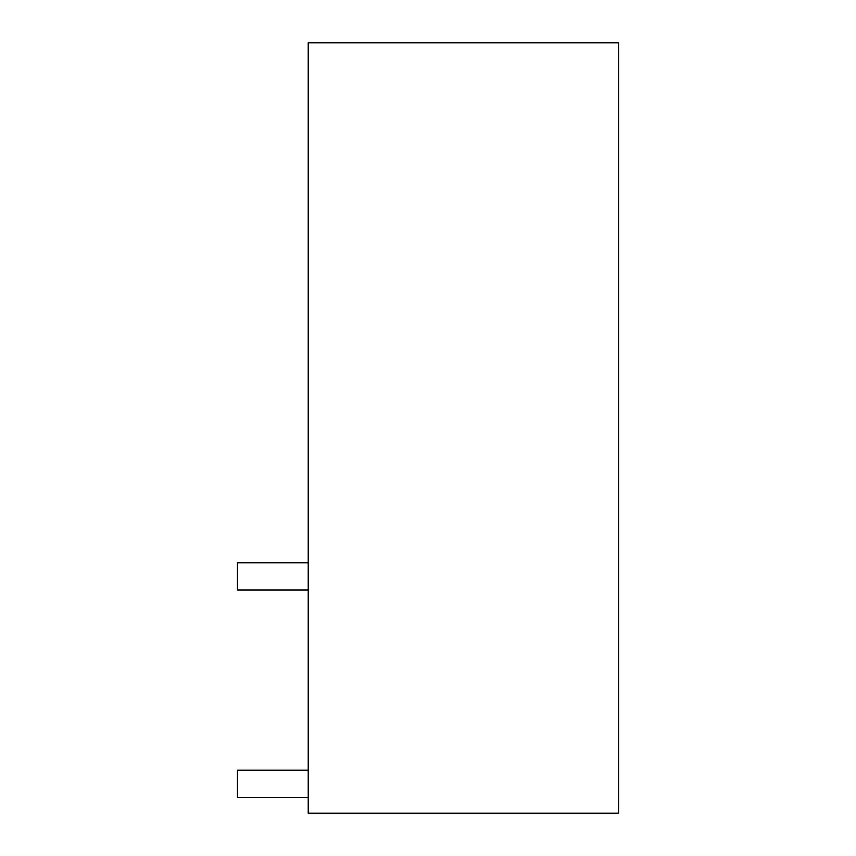 <?xml version="1.0" encoding="UTF-8"?>
<svg xmlns="http://www.w3.org/2000/svg" width="856" height="856" viewBox="0 0 856 856"><rect width="100%" height="100%" fill="white"/><g stroke="black" fill="none" stroke-linecap="round" stroke-linejoin="round"><path stroke-width="1.28" d="M618.556 42.8L618.556 813.2L308.224 813.2L308.224 42.8L618.556 42.8M308.224 562.756L237.444 562.756L237.444 589.977L308.224 589.977M308.224 770.186L237.444 770.186L237.444 797.407L308.224 797.407"/></g></svg>
